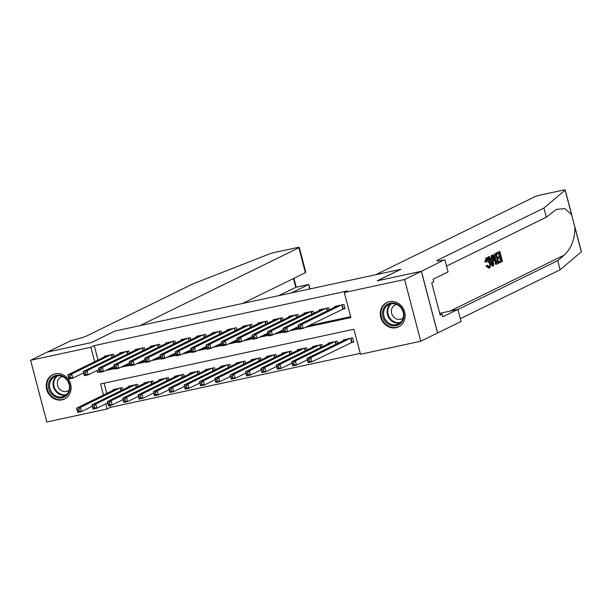 <?xml version="1.0" encoding="UTF-8"?>
<svg xmlns="http://www.w3.org/2000/svg" width="612" height="612" viewBox="0 0 612 612"><rect width="100%" height="100%" fill="white"/><g stroke="black" fill="none" stroke-linecap="round" stroke-linejoin="round"><path stroke-width="0.92" d="M55.248 373.825A13.51 12.186 63.9 0 1 70.196 382.829A13.51 12.186 63.9 0 1 64.604 398.963A13.51 12.186 63.9 0 1 62.072 399.843A13.51 12.186 63.9 0 1 47.132 390.831A13.51 12.186 63.9 0 1 52.716 374.705A13.51 12.186 63.9 0 1 55.248 373.825M389.293 301.678A13.51 12.186 63.9 0 1 404.241 310.689A13.51 12.186 63.9 0 1 398.649 326.816A13.51 12.186 63.9 0 1 396.117 327.695A13.51 12.186 63.9 0 1 381.177 318.684A13.51 12.186 63.9 0 1 386.761 302.558A13.51 12.186 63.9 0 1 389.293 301.678M109.915 405.404L110.428 407.34L107.069 408.984L46.787 421.997L30.6 360.292L47.361 352.076L91.517 342.536L114.987 331.031L400.653 269.341L377.183 280.839L421.339 271.3L437.526 333.012L420.765 341.228L360.483 354.249L353.92 329.233L100.506 383.961L103.42 395.054M110.428 407.34L360.254 353.384M114.092 356.383L113.534 354.233L104.315 356.222L104.491 356.88M129.453 353.063L128.895 350.921L119.677 352.91L119.845 353.56M144.815 349.75L144.248 347.601L135.038 349.59L135.206 350.248M160.168 346.43L159.61 344.288L150.391 346.277L150.567 346.928M175.529 343.11L174.963 340.968L165.753 342.957L165.921 343.607M190.89 339.798L190.324 337.648L181.106 339.637L181.282 340.295M206.244 336.478L205.686 334.336L196.467 336.325L196.636 336.975M221.605 333.165L221.039 331.015L211.828 333.005L211.997 333.662M236.966 329.845L236.4 327.703L227.182 329.692L227.358 330.342M252.32 326.525L251.762 324.383L242.543 326.372L242.712 327.022M267.681 323.212L267.115 321.063L257.904 323.052L258.073 323.71M283.035 319.892L282.476 317.75L273.258 319.739L273.434 320.39M298.396 316.58L297.83 314.43L288.619 316.419L288.788 317.077M313.757 313.26L313.191 311.118L303.98 313.107L304.149 313.757M329.111 309.94L328.552 307.798L319.334 309.787L319.51 310.437M351.066 342.59L353.751 342.009L352.657 337.839L343.447 339.828L343.615 340.479M104.086 383.188L106.771 393.409M337.862 343.301L337.304 341.152L328.086 343.148L328.254 343.799M322.509 346.614L321.943 344.472L312.724 346.461L312.9 347.119M307.147 349.934L306.581 347.792L297.371 349.781L297.539 350.431M291.786 353.254L291.228 351.104L282.01 353.093L282.186 353.751M276.433 356.567L275.867 354.425L266.656 356.413L266.824 357.064M261.072 359.887L260.513 357.737L251.295 359.734L251.463 360.384M245.71 363.199L245.152 361.057L235.934 363.046L236.11 363.696M230.357 366.519L229.791 364.377L220.58 366.366L220.748 367.016M214.996 369.839L214.437 367.69L205.219 369.679L205.387 370.337M199.642 373.152L199.076 371.01L189.858 372.999L190.034 373.649M184.281 376.472L183.715 374.322L174.504 376.319L174.672 376.969M168.92 379.784L168.361 377.642L159.143 379.631L159.319 380.282M153.566 383.104L153 380.962L143.789 382.951L143.958 383.602M138.205 386.424L137.639 384.275L128.428 386.264L128.596 386.922M122.844 389.737L122.285 387.595L113.067 389.584L113.243 390.234M305.212 327.412L350.86 317.559L344.296 292.536L347.647 290.899L94.233 345.627L98.019 360.047M108.905 368.891L114.651 367.651M124.259 365.578L130.004 364.339M139.62 362.258L145.365 361.019M154.981 358.946L160.719 357.699M170.335 355.626L176.08 354.386M185.696 352.305L191.441 351.066M201.057 348.993L206.795 347.754M216.411 345.673L222.156 344.434M231.772 342.36L237.517 341.113M247.126 339.04L252.871 337.801M262.487 335.72L268.232 334.481M277.848 332.408L283.593 331.168M293.202 329.088L298.947 327.848M308.563 325.775L350.63 316.687M342.315 309.228L345 308.647L343.906 304.478L334.695 306.467L334.863 307.125M421.339 271.3L404.578 279.516L420.765 341.228M30.6 360.292L90.882 347.272L94.669 361.692M94.233 345.627L90.882 347.272M344.296 292.536L404.578 279.516M96.987 370.528L97.446 372.287L99.519 371.844M105.555 370.535L114.872 368.523M120.908 367.223L130.234 365.203M136.269 363.903L145.595 361.891M151.623 360.583L160.948 358.571M166.984 357.27L176.31 355.258M182.345 353.95L191.671 351.938M197.699 350.638L207.024 348.618M213.06 347.318L222.386 345.306M228.421 343.998L237.739 341.986M243.775 340.685L253.1 338.673M259.136 337.365L268.461 335.353M274.49 334.053L283.815 332.033M289.851 330.732L299.176 328.721M105.731 403.882L107.069 408.984M99.389 371.339L97.446 372.287M344.893 308.219L303.154 328.422L299.314 329.248L298.22 325.079L337.38 305.893M298.832 326.51L298.22 325.079L302.06 324.253L303.154 328.422L300.806 327.848L300.37 326.181L298.832 326.51L299.268 328.177L300.806 327.848M341.221 305.059L302.06 324.253L300.37 326.181M299.314 329.248L299.268 328.177M346.132 339.247L306.972 358.441L310.812 357.607L311.906 361.784L353.644 341.58M309.557 361.202L311.906 361.784L308.065 362.61L306.972 358.441L308.02 361.539L309.557 361.202L309.114 359.535L307.584 359.871M309.114 359.535L310.812 357.607L349.972 338.421M308.02 361.539L308.065 362.61M385.499 305.793A11.689 10.549 63.9 0 1 400.745 306.857A11.689 10.549 63.9 0 1 400.982 323.052A11.689 10.549 63.9 0 1 385.744 321.996A11.689 10.549 63.9 0 1 385.499 305.793M400.745 322.249A10.825 9.769 -116.1 0 0 401.526 308.54A10.825 9.769 -116.1 0 0 388.811 304.539A10.825 9.769 -116.1 0 0 386.409 306.268A10.825 9.769 -116.1 0 0 385.629 319.977A10.825 9.769 -116.1 0 0 398.343 323.978A10.825 9.769 -116.1 0 0 400.745 322.249M396.599 304.424A7.711 6.954 -116.1 0 0 395.077 304.937A7.711 6.954 -116.1 0 0 393.371 306.168A7.711 6.954 -116.1 0 0 392.812 315.93A7.711 6.954 -116.1 0 0 401.862 318.783A7.711 6.954 -116.1 0 0 403.201 317.896M388.528 301.869A13.426 12.11 -116.1 0 0 387.335 302.374A13.426 12.11 -116.1 0 0 384.351 304.516A13.426 12.11 -116.1 0 0 383.387 321.514A13.426 12.11 -116.1 0 0 399.146 326.479A13.426 12.11 -116.1 0 0 400.271 325.844M51.454 377.941A11.689 10.549 63.9 0 1 66.7 379.004A11.689 10.549 63.9 0 1 66.938 395.199A11.689 10.549 63.9 0 1 51.699 394.136A11.689 10.549 63.9 0 1 51.454 377.941M66.7 394.396A10.825 9.769 -116.1 0 0 67.481 380.687A10.825 9.769 -116.1 0 0 54.766 376.686A10.825 9.769 -116.1 0 0 52.364 378.415A10.825 9.769 -116.1 0 0 51.584 392.124A10.825 9.769 -116.1 0 0 64.298 396.125A10.825 9.769 -116.1 0 0 66.7 394.396M62.554 376.571A7.711 6.954 -116.1 0 0 61.032 377.084A7.711 6.954 -116.1 0 0 59.326 378.315A7.711 6.954 -116.1 0 0 58.767 388.077A7.711 6.954 -116.1 0 0 67.817 390.93A7.711 6.954 -116.1 0 0 69.156 390.043M54.483 374.016A13.426 12.11 -116.1 0 0 53.29 374.513A13.426 12.11 -116.1 0 0 50.306 376.663A13.426 12.11 -116.1 0 0 49.343 393.661A13.426 12.11 -116.1 0 0 65.102 398.626A13.426 12.11 -116.1 0 0 66.234 397.984M499.82 251.402L502.444 261.408L499.614 262.793L499.308 261.645L501.58 260.528L500.769 257.453L498.658 258.486L498.352 257.331L500.463 256.298L499.56 252.833L497.181 253.995L496.883 252.84L499.82 251.402L496.187 252.993A22.56 20.357 -116.1 0 0 496.233 253.682M498.665 253.269A22.56 20.357 -116.1 0 0 499.239 256.558L497.242 257.537M499.644 258.004A22.56 20.357 -116.1 0 0 500.67 260.727L498.398 261.837A22.56 20.357 -116.1 0 0 498.918 262.946L499.614 262.793M495.835 263.673L494.136 259.893C493.287 256.696 493.463 254.707 494.664 253.926L496.11 253.223L498.734 263.229L496.607 264.101L494.978 263.864L496.669 264.047M496.11 253.223L494.664 253.926M485.913 261.829L486.968 257.591L486.295 257.736L484.75 262.081L486.563 261.882L484.75 262.081M486.142 259.014C486.984 258.968 487.642 260.138 488.116 262.54L489.348 262.273C488.781 259.909 488.009 258.754 487.037 258.822L486.563 261.882M486.012 257.836L486.678 257.698C487.986 257.361 489.064 258.792 489.914 261.99C490.694 265.072 490.518 267.062 489.386 267.957L487.068 265.807L487.557 265.226L485.943 266.052L488.72 268.094M574.729 226.295L581.4 251.708A5.194 0.49 165.3 0 1 581.331 251.83L560.118 269.777L557.723 260.643L564.226 255.143C571.302 248.403 574.867 239.162 574.928 227.427L571.539 214.521L564.891 208.654L556.323 209.373L546.325 217.199L446.538 266.098M492.637 254.921L493.662 265.707L493.027 266.021L488.804 256.803L489.401 256.505L490.671 259.358L492.385 258.516L492.033 255.219L492.637 254.921L491.344 255.365L491.237 258.769L490.556 259.098M489.401 256.505L488.108 256.948L488.506 258.539M489.998 262.341L492.331 266.174L493.027 266.021M375.699 274.727L534.613 196.842A5.194 0.49 -14.7 0 1 541.23 194.861L562.198 190.332A5.194 0.49 -14.7 0 1 565.213 190.003A5.194 0.49 -14.7 0 1 565.136 190.118L543.93 208.065L437.985 259.985A12.125 1.14 -14.7 0 0 437.006 260.743A12.125 1.14 -14.7 0 0 444.044 259.97L421.416 271.284L377.413 280.793L400.883 269.288L375.699 274.727M444.886 259.786L448.061 271.873L433.036 279.24L433.74 281.91L431.728 282.889L440.173 315.081L442.185 314.094L442.881 316.764L457.906 309.404L461.073 321.499L437.526 333.012M437.603 332.997L421.416 271.284M546.325 217.199L543.93 208.065M560.118 269.777L460.339 318.676M457.937 309.55L557.723 260.643M457.906 309.404L439.714 313.336M442.185 314.094L440.036 314.56M487.557 265.226L488.82 266.847M488.965 266.84L489.11 266.786C489.898 266.059 489.975 264.56 489.348 262.273M487.068 265.807L485.943 266.052M489.386 267.957L488.498 268.178M492.828 262.732L492.515 259.756L491.145 260.429L493.043 264.713L492.828 262.732L492.224 262.862M492.033 255.219L491.344 255.365M492.385 258.516L491.237 258.769M488.804 256.803L488.108 256.948M491.329 260.345L491.39 260.987M497.357 263.902L495.888 264.262M495.842 254.653L494.251 256.229L494.71 259.641L496.332 262.869L497.862 262.349L495.842 254.653M494.136 259.893L493.127 260.115M494.955 255.089A22.56 20.357 -116.1 0 0 496.952 262.548L496.309 262.862M497.862 262.349L496.952 262.548M496.883 252.84L496.187 252.993M497.181 253.995L496.355 254.171M500.463 256.298L499.239 256.558M498.352 257.331L497.25 257.568M498.658 258.486L497.556 258.723M501.58 260.528L500.67 260.727M499.308 261.645L498.398 261.837M291.35 292.941L308.509 284.534L295.764 287.288L293.469 278.544M114.758 331.084L139.941 325.645L298.863 247.761A5.194 0.49 -14.7 0 0 299.283 247.432A5.194 0.49 -14.7 0 0 296.269 247.768L275.301 252.297A5.194 0.49 -14.7 0 0 269.295 254.011L192.987 283.861L87.042 335.781A12.125 1.14 165.3 0 1 71.596 340.402L47.292 352.107L91.287 342.59L114.773 331.138M242.597 303.476L305.403 272.692L298.863 247.761M278.605 295.695L296.109 287.212M299.283 247.432L305.702 271.896L305.403 272.692M310.154 288.879L308.7 284.465L309.68 288.986M298.579 326.456L287.801 331.742L283.96 332.568L282.866 328.399L322.019 309.205M283.471 329.83L282.866 328.399L286.707 327.573L287.801 331.742L285.444 331.168L285.008 329.493L283.471 329.83L283.907 331.497L285.444 331.168M325.859 308.379L286.707 327.573L285.008 329.493M283.96 332.568L283.907 331.497M283.226 329.769L272.439 335.055L268.599 335.889L267.505 331.719L306.666 312.525M268.117 333.142L267.505 331.719L271.346 330.885L272.439 335.055L270.083 334.481L269.647 332.813L268.117 333.142L268.553 334.81L270.083 334.481M310.506 311.692L271.346 330.885L269.647 332.813M268.599 335.889L268.553 334.81M267.865 333.089L257.078 338.375L253.238 339.201L252.144 335.032L291.304 315.838M252.756 336.462L252.144 335.032L255.984 334.206L257.078 338.375L254.73 337.801L254.294 336.133L252.756 336.462L253.192 338.13L254.73 337.801M295.145 315.012L255.984 334.206L254.294 336.133M253.238 339.201L253.192 338.13M252.504 336.409L241.725 341.687L237.884 342.521L236.79 338.352L275.951 319.158M237.395 339.782L236.79 338.352L240.631 337.518L241.725 341.687L239.368 341.113L238.932 339.446L237.395 339.782L237.831 341.45L239.368 341.113M279.783 318.332L240.631 337.518L238.932 339.446M237.884 342.521L237.831 341.45M330.771 342.567L291.618 361.753L295.451 360.927L296.545 365.096L307.331 359.81M294.196 364.522L296.545 365.096L292.712 365.93L291.618 361.753L292.658 364.851L294.196 364.522L293.76 362.855L292.222 363.184M293.76 362.855L295.451 360.927L334.611 341.733M292.658 364.851L292.712 365.93M315.417 345.879L276.257 365.073L280.097 364.247L281.191 368.416L291.978 363.13M278.835 367.843L281.191 368.416L277.351 369.243L276.257 365.073L277.305 368.172L278.835 367.843L278.399 366.175L276.861 366.504M278.399 366.175L280.097 364.247L319.257 345.053M277.305 368.172L277.351 369.243M300.056 349.2L260.896 368.393L264.736 367.56L265.83 371.729L276.616 366.443M263.481 371.155L265.83 371.729L261.99 372.563L260.896 368.393L261.944 371.492L263.481 371.155L263.045 369.487L261.508 369.824M263.045 369.487L264.736 367.56L303.896 348.366M261.944 371.492L261.99 372.563M284.702 352.512L245.542 371.706L249.382 370.88L250.476 375.049L261.255 369.763M248.12 374.475L250.476 375.049L246.636 375.875L245.542 371.706L246.582 374.804L248.12 374.475L247.684 372.807L246.146 373.136M247.684 372.807L249.382 370.88L288.535 351.686M246.582 374.804L246.636 375.875M237.15 339.721L226.363 345.007L222.523 345.834L221.429 341.664L260.59 322.478M222.041 343.095L221.429 341.664L225.27 340.838L226.363 345.007L224.015 344.434L223.571 342.766L222.041 343.095L222.477 344.763L224.015 344.434M264.43 321.644L225.27 340.838L223.571 342.766M222.523 345.834L222.477 344.763M269.341 355.832L230.181 375.026L234.021 374.192L235.115 378.369L245.902 373.083M232.767 377.788L235.115 378.369L231.275 379.195L230.181 375.026L231.229 378.124L232.767 377.788L232.323 376.12L230.793 376.457M232.323 376.12L234.021 374.192L273.182 355.006M231.229 378.124L231.275 379.195M221.789 343.041L211.002 348.327L207.162 349.154L206.068 344.984L245.228 325.791M206.68 346.415L206.068 344.984L209.908 344.158L211.002 348.327L208.654 347.754L208.218 346.078L206.68 346.415L207.116 348.083L208.654 347.754M249.069 324.964L209.908 344.158L208.218 346.078M207.162 349.154L207.116 348.083M253.98 359.152L214.82 378.338L218.66 377.512L219.754 381.681L230.54 376.395M217.405 381.108L219.754 381.681L215.914 382.515L214.82 378.338L215.868 381.437L217.405 381.108L216.969 379.44L215.432 379.769M216.969 379.44L218.66 377.512L257.82 358.318M215.868 381.437L215.914 382.515M206.435 346.354L195.649 351.64L191.808 352.474L190.715 348.305L229.875 329.111M191.319 349.727L190.715 348.305L194.555 347.471L195.649 351.64L193.293 351.066L192.857 349.398L191.319 349.727L191.763 351.395L193.293 351.066M233.715 328.277L194.555 347.471L192.857 349.398M191.808 352.474L191.763 351.395M238.626 362.465L199.466 381.659L203.306 380.832L204.4 385.002L215.179 379.715M202.044 384.428L204.4 385.002L200.56 385.828L199.466 381.659L200.514 384.757L202.044 384.428L201.608 382.76L200.07 383.089M201.608 382.76L203.306 380.832L242.467 361.638M200.514 384.757L200.56 385.828M191.074 349.674L180.288 354.96L176.447 355.786L175.353 351.617L214.514 332.423M175.965 353.048L175.353 351.617L179.194 350.791L180.288 354.96L177.939 354.386L177.495 352.719L175.965 353.048L176.401 354.715L177.939 354.386M218.354 331.597L179.194 350.791L177.495 352.719M176.447 355.786L176.401 354.715M223.265 365.785L184.105 384.979L187.945 384.145L189.039 388.314L199.826 383.028M186.691 387.74L189.039 388.314L185.199 389.148L184.105 384.979L185.153 388.077L186.691 387.74L186.247 386.073L184.717 386.409M186.247 386.073L187.945 384.145L227.106 364.951M185.153 388.077L185.199 389.148M175.713 352.994L164.926 358.272L161.094 359.106L160 354.937L199.152 335.743M160.604 356.368L160 354.937L163.832 354.103L164.926 358.272L162.578 357.699L162.142 356.031L160.604 356.368L161.04 358.035L162.578 357.699M202.993 334.917L163.832 354.103L162.142 356.031M161.094 359.106L161.04 358.035M207.904 369.097L168.751 388.291L172.584 387.465L173.678 391.634L184.464 386.348M171.329 391.06L173.678 391.634L169.845 392.46L168.751 388.291L169.792 391.389L171.329 391.06L170.893 389.393L169.356 389.722M170.893 389.393L172.584 387.465L211.744 368.271M169.792 391.389L169.845 392.46M160.359 356.306L149.573 361.593L145.733 362.419L144.639 358.25L183.799 339.063M145.243 359.68L144.639 358.25L148.479 357.423L149.573 361.593L147.217 361.019L146.781 359.351L145.243 359.68L145.687 361.348L147.217 361.019M187.639 338.229L148.479 357.423L146.781 359.351M145.733 362.419L145.687 361.348M192.55 372.417L153.39 391.611L157.23 390.777L158.324 394.954L169.111 389.668M155.968 394.373L158.324 394.954L154.484 395.78L153.39 391.611L154.438 394.709L155.968 394.373L155.532 392.705L153.995 393.042M155.532 392.705L157.23 390.777L196.391 371.591M154.438 394.709L154.484 395.78M144.998 359.627L134.212 364.913L130.371 365.739L129.277 361.57L168.438 342.376M129.889 363L129.277 361.57L133.118 360.743L134.212 364.913L131.863 364.331L131.427 362.664L129.889 363L130.325 364.668L131.863 364.331M172.278 341.55L133.118 360.743L131.427 362.664M130.371 365.739L130.325 364.668M177.189 375.737L138.029 394.924L141.869 394.097L142.963 398.267L153.75 392.981M140.615 397.693L142.963 398.267L139.123 399.101L138.029 394.924L139.077 398.022L140.615 397.693L140.179 396.025L138.641 396.354M140.179 396.025L141.869 394.097L181.03 374.904M139.077 398.022L139.123 399.101M129.637 362.939L118.858 368.225L115.018 369.059L113.924 364.89L153.084 345.696M114.528 366.313L113.924 364.89L117.764 364.056L118.858 368.225L116.502 367.651L116.066 365.984L114.528 366.313L114.964 367.98L116.502 367.651M156.917 344.862L117.764 364.056L116.066 365.984M115.018 369.059L114.964 367.98M161.828 379.05L122.675 398.244L126.516 397.418L127.61 401.587L138.388 396.301M125.253 401.013L127.61 401.587L123.769 402.413L122.675 398.244L123.716 401.342L125.253 401.013L124.817 399.345L123.28 399.674M124.817 399.345L126.516 397.418L165.668 378.224M123.716 401.342L123.769 402.413M114.283 366.259L103.497 371.545L99.657 372.371L98.563 368.202L137.723 349.008M99.175 369.633L98.563 368.202L102.403 367.376L103.497 371.545L101.148 370.971L100.705 369.304L99.175 369.633L99.611 371.3L101.148 370.971M141.563 348.182L102.403 367.376L100.705 369.304M99.657 372.371L99.611 371.3M146.475 382.37L107.314 401.564L111.155 400.73L112.248 404.899L123.035 399.613M109.892 404.325L112.248 404.899L108.408 405.733L107.314 401.564L108.362 404.662L109.892 404.325L109.456 402.658L107.926 402.994M109.456 402.658L111.155 400.73L150.315 381.536M108.362 404.662L108.408 405.733M98.922 369.572L88.136 374.858L84.295 375.692L83.201 371.522L122.362 352.328M83.813 372.953L83.201 371.522L87.042 370.688L88.136 374.858L85.787 374.284L85.351 372.616L83.813 372.953L84.249 374.62L85.787 374.284M126.202 351.502L87.042 370.688L85.351 372.616M84.295 375.692L84.249 374.62M131.113 385.682L91.953 404.876L95.793 404.05L96.887 408.219L107.674 402.933M94.539 407.646L96.887 408.219L93.047 409.046L91.953 404.876L93.001 407.974L94.539 407.646L94.103 405.978L92.565 406.307M94.103 405.978L95.793 404.05L134.954 384.856M93.001 407.974L93.047 409.046M83.561 372.892L72.782 378.178L68.942 379.004L67.848 374.835L107.008 355.649M68.452 376.265L67.848 374.835L71.688 374.008L72.782 378.178L70.426 377.604L69.99 375.936L68.452 376.265L68.896 377.933L70.426 377.604M110.849 354.815L71.688 374.008L69.99 375.936M68.942 379.004L68.896 377.933M115.76 389.002L76.599 408.196L80.44 407.363L81.534 411.539L92.313 406.253M79.177 410.958L81.534 411.539L77.693 412.366L76.599 408.196L77.64 411.295L79.177 410.958L78.741 409.29L77.204 409.627M78.741 409.29L80.44 407.363L119.6 388.176M77.64 411.295L77.693 412.366M342.169 304.853L343.21 308.823M341.794 304.937L342.85 308.968M351.602 342.322L350.546 338.298M351.961 342.177L350.921 338.214M399.996 322.929A10.825 9.769 63.9 0 1 388.559 317.345A10.825 9.769 63.9 0 1 389.905 304.554A10.825 9.769 63.9 0 1 390.655 303.881M391.581 303.705A10.473 9.448 -116.1 0 0 390.471 304.654A10.473 9.448 -116.1 0 0 389.301 317.253A10.473 9.448 -116.1 0 0 400.692 322.302M65.951 395.077A10.825 9.769 63.9 0 1 54.514 389.484A10.825 9.769 63.9 0 1 55.86 376.701A10.825 9.769 63.9 0 1 56.61 376.02M57.536 375.852A10.473 9.448 -116.1 0 0 56.426 376.801A10.473 9.448 -116.1 0 0 55.256 389.4A10.473 9.448 -116.1 0 0 66.647 394.449M564.226 255.143L450.049 311.103M438.23 260.919L437.985 259.985M581.331 251.83L574.928 227.427M571.539 214.521L565.136 190.118M326.816 308.173L327.489 310.735M326.433 308.257L327.129 310.911M311.454 311.493L312.128 314.055M311.08 311.569L311.776 314.231M296.093 314.805L296.774 317.376M295.718 314.889L296.415 317.544M280.74 318.125L281.413 320.688M280.357 318.202L281.061 320.864M335.881 344.273L335.185 341.611M336.24 344.097L335.567 341.527M320.527 347.585L319.831 344.931M320.879 347.417L320.206 344.847M305.166 350.906L304.47 348.243M305.518 350.73L304.845 348.167M289.813 354.218L289.109 351.563M290.165 354.05L289.491 351.479M265.378 321.438L266.052 324.008M265.004 321.522L265.7 324.184M274.451 357.538L273.755 354.883M274.803 357.362L274.13 354.799M250.025 324.758L250.698 327.321M249.642 324.842L250.339 327.497M259.09 360.858L258.394 358.196M259.45 360.682L258.777 358.112M234.664 328.078L235.337 330.641M234.281 328.154L234.985 330.817M243.737 364.171L243.033 361.516M244.089 364.002L243.415 361.432M219.303 331.39L219.976 333.961M218.928 331.475L219.624 334.129M228.375 367.491L227.679 364.828M228.727 367.315L228.054 364.752M203.949 334.71L204.622 337.273M203.567 334.787L204.263 337.449M213.014 370.803L212.318 368.149M213.374 370.635L212.701 368.064M188.588 338.023L189.261 340.593M188.213 338.107L188.909 340.769M197.661 374.123L196.965 371.461M198.013 373.947L197.339 371.385M173.227 341.343L173.9 343.906M172.852 341.427L173.548 344.082M182.3 377.443L181.603 374.781M182.651 377.267L181.978 374.697M157.873 344.663L158.546 347.226M157.491 344.74L158.194 347.402M166.938 380.756L166.242 378.101M167.298 380.588L166.625 378.017M142.512 347.976L143.185 350.546M142.137 348.06L142.833 350.714M151.585 384.076L150.889 381.414M151.937 383.9L151.263 381.337M127.158 351.296L127.831 353.858M126.776 351.372L127.472 354.034M136.224 387.388L135.527 384.734M136.583 387.22L135.91 384.65M111.797 354.608L112.47 357.178M111.415 354.692L112.118 357.354M120.87 390.708L120.166 388.046M121.222 390.533L120.549 387.97M399.146 326.479L399.85 326.135M387.335 302.374L388.039 302.03M65.102 398.626L65.805 398.282M53.29 374.513L53.994 374.169M571.914 215.554L565.213 190.003M496.156 264.239L496.86 264.086M296.231 287.158L293.913 278.322M308.7 284.465L295.956 287.219"/></g></svg>
